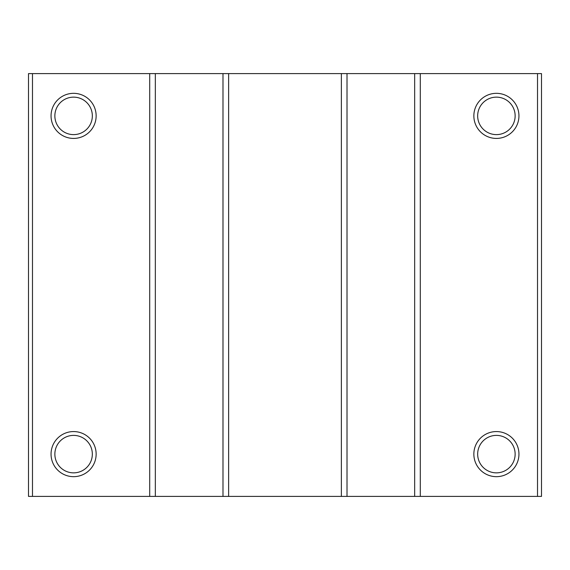 <?xml version="1.0" encoding="UTF-8"?>
<svg xmlns="http://www.w3.org/2000/svg" width="570" height="570" viewBox="0 0 570 570"><rect width="100%" height="100%" fill="white"/><g stroke="black" fill="none" stroke-linecap="round" stroke-linejoin="round"><path stroke-width="0.85" d="M32.483 496.399L28.5 496.399L28.5 73.601L32.483 73.601L32.483 496.399L541.5 496.399L541.5 73.601L537.517 73.601L537.517 496.399M496.399 93.33A22.551 22.551 0 0 1 515.928 127.153A22.551 22.551 0 0 1 476.876 127.153A22.551 22.551 0 0 1 496.399 93.33M496.399 431.568A22.551 22.551 0 0 1 515.928 465.398A22.551 22.551 0 0 1 476.876 465.398A22.551 22.551 0 0 1 496.399 431.568M537.517 73.601L420.297 73.601L420.297 496.399M420.297 73.601L414.661 73.601L414.661 496.399M414.661 73.601L347.009 73.601L347.009 496.399M347.009 73.601L341.373 73.601L341.373 496.399M341.373 73.601L228.627 73.601L228.627 496.399M228.627 73.601L222.991 73.601L222.991 496.399M222.991 73.601L155.339 73.601L155.339 496.399M155.339 73.601L149.703 73.601L149.703 496.399M73.601 93.33A22.551 22.551 0 0 1 93.124 127.153A22.551 22.551 0 0 1 54.072 127.153A22.551 22.551 0 0 1 73.601 93.33M73.601 431.568A22.551 22.551 0 0 1 93.124 465.398A22.551 22.551 0 0 1 54.072 465.398A22.551 22.551 0 0 1 73.601 431.568M149.703 73.601L32.483 73.601M496.399 435.387A18.739 18.739 0 0 1 512.63 463.488A18.739 18.739 0 0 1 480.175 463.488A18.739 18.739 0 0 1 496.399 435.387M73.601 435.387A18.739 18.739 0 0 1 89.825 463.488A18.739 18.739 0 0 1 57.37 463.488A18.739 18.739 0 0 1 73.601 435.387M496.399 97.142A18.739 18.739 0 0 1 512.63 125.25A18.739 18.739 0 0 1 480.175 125.25A18.739 18.739 0 0 1 496.399 97.142M73.601 97.142A18.739 18.739 0 0 1 89.825 125.25A18.739 18.739 0 0 1 57.37 125.25A18.739 18.739 0 0 1 73.601 97.142"/></g></svg>
